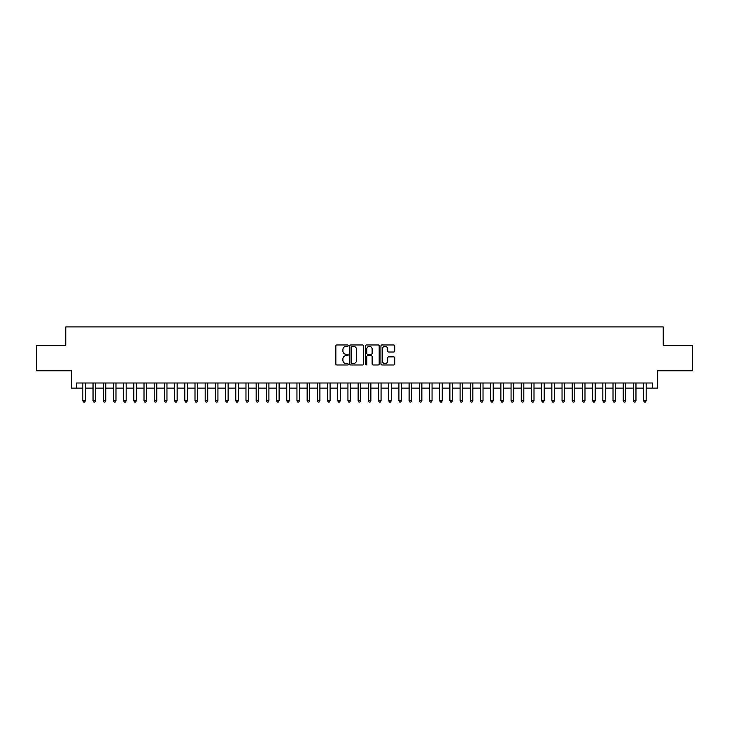 <?xml version="1.0" encoding="UTF-8"?>
<svg xmlns="http://www.w3.org/2000/svg" width="729" height="729" viewBox="0 0 729 729"><rect width="100%" height="100%" fill="white"/><g stroke="black" fill="none" stroke-linecap="round" stroke-linejoin="round"><path stroke-width="1.09" d="M348.189 345.655A0.702 0.702 0 0 0 347.487 344.963L336.853 344.963A1.002 1.002 0 0 0 335.85 345.956L335.85 363.971A1.002 1.002 0 0 0 336.853 364.974L347.487 364.974A0.702 0.702 0 0 0 348.189 364.272A0.702 0.702 0 0 0 347.487 363.571L346.111 363.571A3.198 3.198 0 0 1 342.912 360.372L342.912 358.868A3.198 3.198 0 0 1 346.111 355.67L347.487 355.67A0.702 0.702 0 0 0 348.189 354.968A0.702 0.702 0 0 0 347.487 354.267L346.111 354.267A3.198 3.198 0 0 1 342.912 351.068L342.912 349.565A3.198 3.198 0 0 1 346.111 346.357L347.487 346.357A0.702 0.702 0 0 0 348.189 345.655M393.751 352.016A1.002 1.002 0 0 0 394.744 351.013L394.744 345.956A1.002 1.002 0 0 0 393.751 344.963L381.941 344.963A1.002 1.002 0 0 0 380.939 345.956L380.939 363.971A1.002 1.002 0 0 0 381.941 364.974L393.751 364.974A1.002 1.002 0 0 0 394.744 363.971L394.744 357.866A1.002 1.002 0 0 0 393.751 356.873L388.694 356.873A1.002 1.002 0 0 0 387.691 357.866L387.691 360.901A2.679 2.679 0 0 1 385.012 363.571A2.679 2.679 0 0 1 382.342 360.901L382.342 349.036A2.679 2.679 0 0 1 385.012 346.357A2.679 2.679 0 0 1 387.691 349.036L387.691 351.013A1.002 1.002 0 0 0 388.694 352.016L393.751 352.016M76.472 388.101L76.472 383.007L652.528 383.007L652.528 388.101L657.631 388.101L657.631 370.769L692.55 370.769L692.55 345.282L663.235 345.282L663.235 326.929L65.765 326.929L65.765 345.282L36.45 345.282L36.45 370.769L71.369 370.769L71.369 388.101L82.842 388.101M363.625 345.956A1.002 1.002 0 0 0 362.623 344.963L350.813 344.963A1.002 1.002 0 0 0 349.811 345.956L349.811 363.971A1.002 1.002 0 0 0 350.813 364.974L362.623 364.974A1.002 1.002 0 0 0 363.625 363.971L363.625 345.956M366.377 344.963L378.187 344.963A1.002 1.002 0 0 1 379.189 345.956L379.189 363.971A1.002 1.002 0 0 1 378.187 364.974L373.13 364.974A1.002 1.002 0 0 1 372.127 363.971L372.127 356.672A1.002 1.002 0 0 0 371.134 355.67L367.781 355.67A1.002 1.002 0 0 0 366.778 356.672L366.778 364.272A0.702 0.702 0 0 1 366.076 364.974A0.702 0.702 0 0 1 365.375 364.272L365.375 345.956A1.002 1.002 0 0 1 366.377 344.963M85.393 388.101L93.039 388.101M95.59 388.101L103.236 388.101M105.778 388.101L113.432 388.101M115.975 388.101L123.62 388.101M126.172 388.101L133.817 388.101M136.369 388.101L144.014 388.101M146.565 388.101L154.211 388.101M156.762 388.101L164.408 388.101M166.959 388.101L174.605 388.101M177.156 388.101L184.802 388.101M187.344 388.101L194.998 388.101M197.541 388.101L205.186 388.101M207.738 388.101L215.383 388.101M217.935 388.101L225.58 388.101M228.131 388.101L235.777 388.101M238.328 388.101L245.974 388.101M248.525 388.101L256.171 388.101M258.722 388.101L266.367 388.101M268.91 388.101L276.564 388.101M279.107 388.101L286.761 388.101M289.304 388.101L296.949 388.101M299.501 388.101L307.146 388.101M309.697 388.101L317.343 388.101M319.894 388.101L327.54 388.101M330.091 388.101L337.737 388.101M340.288 388.101L347.933 388.101M350.485 388.101L358.13 388.101M360.673 388.101L368.327 388.101M370.87 388.101L378.515 388.101M381.067 388.101L388.712 388.101M391.263 388.101L398.909 388.101M401.46 388.101L409.106 388.101M411.657 388.101L419.303 388.101M421.854 388.101L429.499 388.101M432.051 388.101L439.696 388.101M442.239 388.101L449.893 388.101M452.436 388.101L460.09 388.101M462.633 388.101L470.278 388.101M472.829 388.101L480.475 388.101M483.026 388.101L490.672 388.101M493.223 388.101L500.869 388.101M503.42 388.101L511.065 388.101M513.617 388.101L521.262 388.101M523.814 388.101L531.459 388.101M534.002 388.101L541.656 388.101M544.199 388.101L551.844 388.101M554.395 388.101L562.041 388.101M564.592 388.101L572.238 388.101M574.789 388.101L582.435 388.101M584.986 388.101L592.631 388.101M595.183 388.101L602.828 388.101M605.38 388.101L613.025 388.101M615.568 388.101L623.222 388.101M625.764 388.101L633.41 388.101M635.961 388.101L643.607 388.101M646.158 388.101L652.528 388.101M351.916 346.357A0.702 0.702 0 0 0 351.214 347.059L351.214 362.869A0.702 0.702 0 0 0 351.916 363.571L353.365 363.571A3.198 3.198 0 0 0 356.572 360.372L356.572 349.565A3.198 3.198 0 0 0 353.365 346.357L351.916 346.357M372.127 349.091A2.679 2.679 0 0 0 369.457 346.412A2.679 2.679 0 0 0 366.778 349.091L366.778 353.264A1.002 1.002 0 0 0 367.781 354.267L371.134 354.267A1.002 1.002 0 0 0 372.127 353.264L372.127 349.091M85.393 383.007L85.393 400.75L82.842 400.75L82.842 383.007M85.393 400.75L84.628 402.071L83.607 402.071L82.842 400.75M95.59 383.007L95.59 400.75L93.039 400.75L93.039 383.007M95.59 400.75L94.825 402.071L93.804 402.071L93.039 400.75M105.778 383.007L105.778 400.75L103.236 400.75L103.236 383.007M105.778 400.75L105.012 402.071L104.001 402.071L103.236 400.75M115.975 383.007L115.975 400.75L113.432 400.75L113.432 383.007M115.975 400.75L115.209 402.071L114.189 402.071L113.432 400.75M126.172 383.007L126.172 400.75L123.62 400.75L123.62 383.007M126.172 400.75L125.406 402.071L124.386 402.071L123.62 400.75M136.369 383.007L136.369 400.75L133.817 400.75L133.817 383.007M136.369 400.75L135.603 402.071L134.583 402.071L133.817 400.75M146.565 383.007L146.565 400.75L144.014 400.75L144.014 383.007M146.565 400.75L145.8 402.071L144.779 402.071L144.014 400.75M156.762 383.007L156.762 400.75L154.211 400.75L154.211 383.007M156.762 400.75L155.997 402.071L154.976 402.071L154.211 400.75M166.959 383.007L166.959 400.75L164.408 400.75L164.408 383.007M166.959 400.75L166.194 402.071L165.173 402.071L164.408 400.75M177.156 383.007L177.156 400.75L174.605 400.75L174.605 383.007M177.156 400.75L176.391 402.071L175.37 402.071L174.605 400.75M187.344 383.007L187.344 400.75L184.802 400.75L184.802 383.007M187.344 400.75L186.588 402.071L185.567 402.071L184.802 400.75M197.541 383.007L197.541 400.75L194.998 400.75L194.998 383.007M197.541 400.75L196.775 402.071L195.764 402.071L194.998 400.75M207.738 383.007L207.738 400.75L205.186 400.75L205.186 383.007M207.738 400.75L206.972 402.071L205.952 402.071L205.186 400.75M217.935 383.007L217.935 400.75L215.383 400.75L215.383 383.007M217.935 400.75L217.169 402.071L216.148 402.071L215.383 400.75M228.131 383.007L228.131 400.75L225.58 400.75L225.58 383.007M228.131 400.75L227.366 402.071L226.345 402.071L225.58 400.75M238.328 383.007L238.328 400.75L235.777 400.75L235.777 383.007M238.328 400.75L237.563 402.071L236.542 402.071L235.777 400.75M248.525 383.007L248.525 400.75L245.974 400.75L245.974 383.007M248.525 400.75L247.76 402.071L246.739 402.071L245.974 400.75M258.722 383.007L258.722 400.75L256.171 400.75L256.171 383.007M258.722 400.75L257.957 402.071L256.936 402.071L256.171 400.75M268.91 383.007L268.91 400.75L266.367 400.75L266.367 383.007M268.91 400.75L268.154 402.071L267.133 402.071L266.367 400.75M279.107 383.007L279.107 400.75L276.564 400.75L276.564 383.007M279.107 400.75L278.341 402.071L277.33 402.071L276.564 400.75M289.304 383.007L289.304 400.75L286.761 400.75L286.761 383.007M289.304 400.75L288.538 402.071L287.518 402.071L286.761 400.75M299.501 383.007L299.501 400.75L296.949 400.75L296.949 383.007M299.501 400.75L298.735 402.071L297.714 402.071L296.949 400.75M309.697 383.007L309.697 400.75L307.146 400.75L307.146 383.007M309.697 400.75L308.932 402.071L307.911 402.071L307.146 400.75M319.894 383.007L319.894 400.75L317.343 400.75L317.343 383.007M319.894 400.75L319.129 402.071L318.108 402.071L317.343 400.75M330.091 383.007L330.091 400.75L327.54 400.75L327.54 383.007M330.091 400.75L329.326 402.071L328.305 402.071L327.54 400.75M340.288 383.007L340.288 400.75L337.737 400.75L337.737 383.007M340.288 400.75L339.523 402.071L338.502 402.071L337.737 400.75M350.485 383.007L350.485 400.75L347.933 400.75L347.933 383.007M350.485 400.75L349.72 402.071L348.699 402.071L347.933 400.75M360.673 383.007L360.673 400.75L358.13 400.75L358.13 383.007M360.673 400.75L359.916 402.071L358.896 402.071L358.13 400.75M370.87 383.007L370.87 400.75L368.327 400.75L368.327 383.007M370.87 400.75L370.104 402.071L369.084 402.071L368.327 400.75M381.067 383.007L381.067 400.75L378.515 400.75L378.515 383.007M381.067 400.75L380.301 402.071L379.28 402.071L378.515 400.75M391.263 383.007L391.263 400.75L388.712 400.75L388.712 383.007M391.263 400.75L390.498 402.071L389.477 402.071L388.712 400.75M401.46 383.007L401.46 400.75L398.909 400.75L398.909 383.007M401.46 400.75L400.695 402.071L399.674 402.071L398.909 400.75M411.657 383.007L411.657 400.75L409.106 400.75L409.106 383.007M411.657 400.75L410.892 402.071L409.871 402.071L409.106 400.75M421.854 383.007L421.854 400.75L419.303 400.75L419.303 383.007M421.854 400.75L421.089 402.071L420.068 402.071L419.303 400.75M432.051 383.007L432.051 400.75L429.499 400.75L429.499 383.007M432.051 400.75L431.286 402.071L430.265 402.071L429.499 400.75M442.239 383.007L442.239 400.75L439.696 400.75L439.696 383.007M442.239 400.75L441.482 402.071L440.462 402.071L439.696 400.75M452.436 383.007L452.436 400.75L449.893 400.75L449.893 383.007M452.436 400.75L451.67 402.071L450.659 402.071L449.893 400.75M462.633 383.007L462.633 400.75L460.09 400.75L460.09 383.007M462.633 400.75L461.867 402.071L460.846 402.071L460.09 400.75M472.829 383.007L472.829 400.75L470.278 400.75L470.278 383.007M472.829 400.75L472.064 402.071L471.043 402.071L470.278 400.75M483.026 383.007L483.026 400.75L480.475 400.75L480.475 383.007M483.026 400.75L482.261 402.071L481.24 402.071L480.475 400.75M493.223 383.007L493.223 400.75L490.672 400.75L490.672 383.007M493.223 400.75L492.458 402.071L491.437 402.071L490.672 400.75M503.42 383.007L503.42 400.75L500.869 400.75L500.869 383.007M503.42 400.75L502.655 402.071L501.634 402.071L500.869 400.75M513.617 383.007L513.617 400.75L511.065 400.75L511.065 383.007M513.617 400.75L512.851 402.071L511.831 402.071L511.065 400.75M523.814 383.007L523.814 400.75L521.262 400.75L521.262 383.007M523.814 400.75L523.048 402.071L522.028 402.071L521.262 400.75M534.002 383.007L534.002 400.75L531.459 400.75L531.459 383.007M534.002 400.75L533.236 402.071L532.225 402.071L531.459 400.75M544.199 383.007L544.199 400.75L541.656 400.75L541.656 383.007M544.199 400.75L543.433 402.071L542.412 402.071L541.656 400.75M554.395 383.007L554.395 400.75L551.844 400.75L551.844 383.007M554.395 400.75L553.63 402.071L552.609 402.071L551.844 400.75M564.592 383.007L564.592 400.75L562.041 400.75L562.041 383.007M564.592 400.75L563.827 402.071L562.806 402.071L562.041 400.75M574.789 383.007L574.789 400.75L572.238 400.75L572.238 383.007M574.789 400.75L574.024 402.071L573.003 402.071L572.238 400.75M584.986 383.007L584.986 400.75L582.435 400.75L582.435 383.007M584.986 400.75L584.221 402.071L583.2 402.071L582.435 400.75M595.183 383.007L595.183 400.75L592.631 400.75L592.631 383.007M595.183 400.75L594.417 402.071L593.397 402.071L592.631 400.75M605.38 383.007L605.38 400.75L602.828 400.75L602.828 383.007M605.38 400.75L604.614 402.071L603.594 402.071L602.828 400.75M615.568 383.007L615.568 400.75L613.025 400.75L613.025 383.007M615.568 400.75L614.811 402.071L613.791 402.071L613.025 400.75M625.764 383.007L625.764 400.75L623.222 400.75L623.222 383.007M625.764 400.75L624.999 402.071L623.988 402.071L623.222 400.75M635.961 383.007L635.961 400.75L633.41 400.75L633.41 383.007M635.961 400.75L635.196 402.071L634.175 402.071L633.41 400.75M646.158 383.007L646.158 400.75L643.607 400.75L643.607 383.007M646.158 400.75L645.393 402.071L644.372 402.071L643.607 400.75"/></g></svg>
